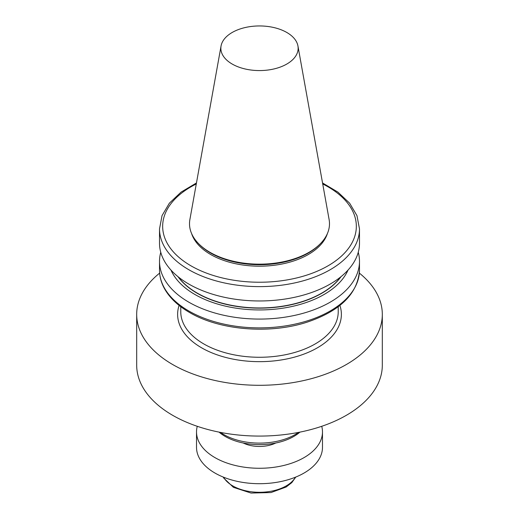 <?xml version="1.0" encoding="UTF-8"?>
<svg xmlns="http://www.w3.org/2000/svg" width="519" height="519" viewBox="0 0 519 519"><rect width="100%" height="100%" fill="white"/><g stroke="black" fill="none" stroke-linecap="round" stroke-linejoin="round"><path stroke-width="0.78" d="M232.175 64.038A38.646 22.311 0 0 0 276.114 68.404A38.646 22.311 0 0 0 297.938 45.964A38.646 22.311 0 0 0 259.5 25.95A38.646 22.311 0 0 0 221.062 45.964A38.646 22.311 0 0 0 232.175 64.038M221.062 45.964L189.883 219.582A69.987 40.411 0 0 0 198.693 243.761A69.987 40.411 0 0 0 210.007 252.325A69.987 40.411 0 0 0 320.307 243.761A69.987 40.411 0 0 0 329.117 219.582L297.938 45.964M198.693 243.761L199.51 244.592A69.046 39.866 0 0 0 210.675 253.038A69.046 39.866 0 0 0 319.49 244.592L320.307 243.761M191.602 233.55A69.046 39.866 0 0 0 210.675 254.511A69.046 39.866 0 0 0 280.007 264.385A69.046 39.866 0 0 0 327.398 233.55M196.461 182.954L181.06 192.134L169.382 203.169L162.038 215.619L159.515 228.892L159.515 243.236A99.985 57.726 0 0 0 188.799 284.055A99.985 57.726 0 0 0 297.763 296.57A99.985 57.726 0 0 0 359.485 243.236L359.485 228.892L356.962 215.619L349.618 203.169L337.94 192.134L322.539 182.954M178.341 276.958A88.178 50.907 0 0 0 197.149 293.047A88.178 50.907 0 0 0 340.659 276.958M178.004 276.685A88.178 50.907 0 0 0 197.149 293.241A88.178 50.907 0 0 0 340.996 276.685M170.965 270.062A91.273 52.698 0 0 0 194.956 294.507A91.273 52.698 0 0 0 283.828 308.033A91.273 52.698 0 0 0 348.035 270.062M160.754 252.292A99.985 57.726 0 0 0 159.515 261.349A99.985 57.726 0 0 0 188.799 302.168A99.985 57.726 0 0 0 297.763 314.683A99.985 57.726 0 0 0 359.485 261.349A99.985 57.726 0 0 0 358.246 252.292M159.638 273.111A122.815 70.908 0 0 0 136.685 314.391A122.815 70.908 0 0 0 172.658 364.526A122.815 70.908 0 0 0 306.502 379.902A122.815 70.908 0 0 0 382.315 314.391A122.815 70.908 0 0 0 359.362 273.111M136.685 314.391L136.685 365.175A122.815 70.908 0 0 0 172.658 415.31A122.815 70.908 0 0 0 306.502 430.679A122.815 70.908 0 0 0 382.315 365.175L382.315 314.391M220.452 432.398A50.375 29.083 0 0 0 223.877 434.591A50.375 29.083 0 0 0 298.548 432.398M219.076 432.132A48.552 28.032 0 0 0 225.168 436.421A48.552 28.032 0 0 0 299.924 432.132M243.223 443.012A25.191 14.545 0 0 0 275.777 443.012M197.272 426.307A62.981 36.362 0 0 0 196.519 431.905A62.981 36.362 0 0 0 214.963 457.622A62.981 36.362 0 0 0 283.601 465.504A62.981 36.362 0 0 0 322.481 431.905A62.981 36.362 0 0 0 321.728 426.307M196.519 431.905L196.519 447.333A62.981 36.362 0 0 0 214.963 473.049A62.981 36.362 0 0 0 283.601 480.931A62.981 36.362 0 0 0 322.481 447.333L322.481 431.905M196.279 183.973A96.839 55.909 0 0 0 191.024 265.858A96.839 55.909 0 0 0 330.46 264.366A96.839 55.909 0 0 0 322.721 183.973M159.515 228.892A99.985 57.726 0 0 0 188.799 269.711A99.985 57.726 0 0 0 297.763 282.226A99.985 57.726 0 0 0 359.485 228.892M359.485 270.165C357.838 293.52 340.477 310.823 307.404 322.059C270.055 334.431 219.647 330.369 189.454 312.425C177.479 305.49 168.954 297.192 163.868 287.52C160.981 281.901 159.528 276.114 159.515 270.165A99.985 57.726 0 0 0 188.799 310.985A99.985 57.726 0 0 0 297.763 323.493A99.985 57.726 0 0 0 359.485 270.165L359.485 261.349M180.774 306.71L180.774 311.815A78.726 45.451 0 0 0 203.831 343.961A78.726 45.451 0 0 0 289.628 353.809A78.726 45.451 0 0 0 338.226 311.815L338.226 306.71M179.107 305.419A81.879 47.274 0 0 0 201.606 347.814A81.879 47.274 0 0 0 297.9 356.138A81.879 47.274 0 0 0 339.893 305.419M223.546 477.188A37.79 21.817 0 0 0 232.778 485.901A37.79 21.817 0 0 0 295.454 477.188M159.515 270.165L159.515 261.349M295.778 477.058L291.821 482.612L286.099 487.036L270.983 492.557L251.034 493.05L233.433 487.347L223.747 478.083L223.222 477.058"/></g></svg>
